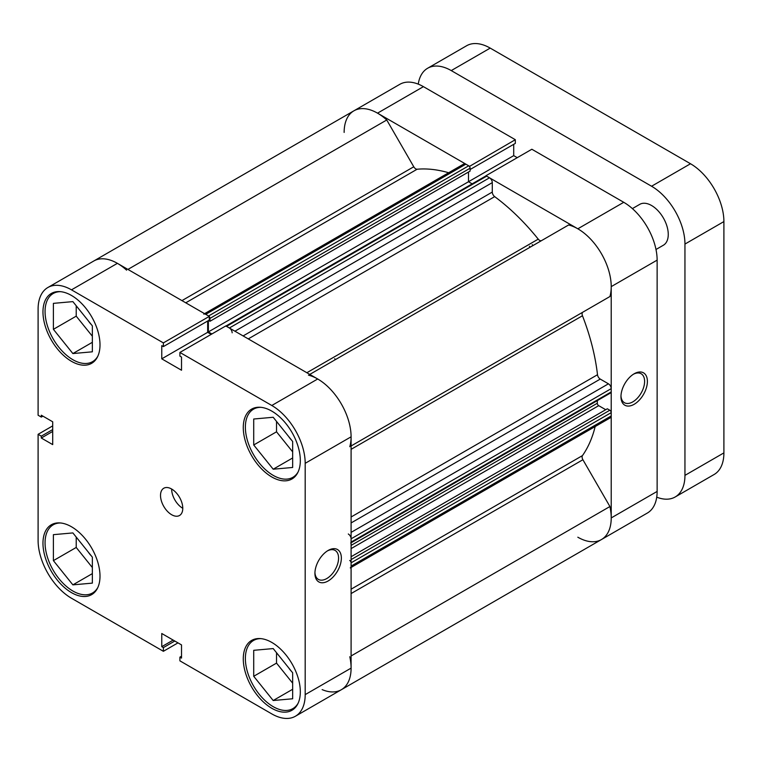 <?xml version="1.0" encoding="UTF-8"?>
<svg xmlns="http://www.w3.org/2000/svg" width="762" height="762" viewBox="0 0 762 762"><rect width="100%" height="100%" fill="white"/><g stroke="black" fill="none" stroke-linecap="round" stroke-linejoin="round"><path stroke-width="1.14" d="M634.174 404.289A18.688 10.792 -60 0 1 620.963 396.659A18.688 10.792 -60 0 1 634.174 373.771L634.174 373.771A18.688 10.792 -60 0 1 647.395 381.4A18.688 10.792 -60 0 1 634.174 404.289M620.982 395.821A16.726 9.658 120 0 0 624.421 402.707A16.726 9.658 120 0 0 632.784 401.879A16.726 9.658 120 0 0 643.709 387.144A16.726 9.658 120 0 0 641.147 373.742A16.726 9.658 120 0 0 633.46 374.209M532.952 245.564A157.382 90.869 -120 0 0 532.219 244.659A157.382 90.869 60 0 1 532.952 245.564M530.171 247.174A157.382 90.869 -120 0 0 529.438 246.269M623.745 202.301L531.847 149.247L485.946 175.746L577.834 228.8L623.745 202.301A47.215 27.261 60 0 1 657.13 260.128L611.219 286.626L611.219 517.931L657.13 491.433L657.13 260.128M577.834 537.21A47.215 27.261 -120 0 0 601.447 539.553A47.215 27.261 -120 0 0 611.219 517.931M611.219 286.626A47.215 27.261 -120 0 0 577.834 228.8M469.421 166.43L515.322 139.703L423.424 86.649L377.523 113.157L469.421 166.211M377.523 113.157A47.215 27.261 -120 0 0 353.911 110.814A47.215 27.261 -120 0 0 344.138 132.426M181.956 300.609L413.766 166.773L386.753 119.986A47.215 27.261 60 0 0 353.911 110.814L399.821 84.315A47.215 27.261 60 0 1 423.424 86.649M470.097 169.507L515.322 143.399L515.322 139.703M517.246 157.677L513.712 155.638L513.712 144.332M657.13 491.433A47.215 27.261 60 0 1 647.348 513.045L341.309 689.734A47.215 27.261 60 0 1 322.145 689.62M468.497 172.022L468.497 181.737L513.712 155.638M334.689 358.702A157.382 90.869 60 0 1 335.423 359.607M225.943 326.012L485.67 176.06A1.972 1.133 60 0 1 486.651 176.155L489.499 177.803A3.934 2.267 60 0 1 492.29 182.623L492.29 192.072A3.934 2.267 -120 0 0 494.681 196.634A171.155 98.812 60 0 1 538.239 239.144A3.934 2.267 -120 0 0 539.629 240.382A3.934 2.267 -120 0 0 541.563 240.592M413.766 166.773A3.934 2.267 -120 0 0 415.738 168.85A3.934 2.267 -120 0 0 417.128 169.231A171.155 98.812 60 0 1 448.647 172.755M595.17 426.539A171.155 98.812 60 0 1 582.463 455.6A3.934 2.267 -120 0 0 582.901 459.734L609.924 506.53A47.215 27.261 60 0 1 601.447 539.553M309.782 374.409L568.614 224.981A47.215 27.261 60 0 1 601.447 253.727A47.215 27.261 60 0 1 609.924 296.532L582.901 312.134A3.934 2.267 -120 0 0 582.463 315.754A171.155 98.812 60 0 1 597.503 374.733A3.934 2.267 -120 0 0 600.256 379.085L351.092 522.942M204.568 313.677L463.887 163.954A3.934 2.267 60 0 1 465.858 164.154L205.721 314.335A3.934 2.267 -120 0 0 203.759 314.144M205.721 314.335L208.578 315.982L468.706 165.802L465.858 164.154M468.706 165.802A1.972 1.133 60 0 1 470.097 168.212L470.097 171.098L209.969 321.288L208.588 320.488M208.369 320.621L208.369 331.927L468.497 181.737L472.164 183.861M351.092 532.39L608.438 383.81L600.256 379.085M608.438 383.81A3.934 2.267 60 0 1 611.219 388.63L351.092 538.81A3.934 2.267 -120 0 0 348.31 534M350.682 543.011A1.972 1.133 -120 0 0 351.092 542.106L611.219 391.925L611.219 388.63M611.219 391.925A1.972 1.133 60 0 1 610.819 392.821L351.092 542.773M597.313 400.622L597.313 403.25A1.972 1.133 -120 0 0 598.703 405.66L605.733 409.708M351.092 556.727L607.324 408.784L609.829 410.232A1.972 1.133 60 0 1 611.219 412.642L611.219 415.938A3.934 2.267 60 0 1 610.41 417.738L351.092 567.452M349.796 656.711A47.215 27.261 60 0 1 341.309 689.734L295.408 716.242A47.215 27.261 -120 0 0 305.191 694.62L351.092 668.122L351.092 436.817L305.191 463.315L305.191 694.62M350.272 567.919A3.934 2.267 -120 0 0 351.092 566.118L611.219 415.938M611.219 412.642L351.092 562.832L351.092 566.118M351.092 562.832A1.972 1.133 -120 0 0 349.701 560.422M351.092 542.106L351.092 538.81M308.477 375.161A47.215 27.261 60 0 1 341.309 403.908A47.215 27.261 60 0 1 349.796 446.723M232.153 332.813A3.934 2.267 -120 0 0 229.372 327.993L489.499 177.803M486.651 176.155L226.524 326.346L229.372 327.993M226.524 326.346A1.972 1.133 -120 0 0 225.533 326.25M208.369 331.927L211.903 333.966M470.097 168.212L209.969 318.392L209.969 321.288M209.969 318.392A1.972 1.133 -120 0 0 209.283 316.621M353.911 110.814L93.783 261.004A47.215 27.261 60 0 1 126.616 270.167M609.924 506.53L351.092 655.968M386.753 119.986L127.921 269.415M655.987 249.498L663.369 245.231A23.603 13.63 -120 0 0 666.988 226.314A23.603 13.63 -120 0 0 651.567 205.511A23.603 13.63 -120 0 0 639.756 204.349L632.384 208.607M656.73 497.157A47.215 27.261 -120 0 0 675.17 496.986A47.215 27.261 -120 0 0 684.952 475.374L723.9 452.885L723.9 221.58L684.952 244.069L684.952 475.374M684.952 244.069A47.215 27.261 -120 0 0 651.567 186.242L690.515 163.754L490.204 48.101L451.247 70.59L651.567 186.242M451.247 70.59A47.215 27.261 -120 0 0 427.644 68.247A47.215 27.261 -120 0 0 418.262 84.134M427.644 68.247L466.592 45.758A47.215 27.261 60 0 1 490.204 48.101M690.515 163.754A47.215 27.261 60 0 1 723.9 221.58M723.9 452.885A47.215 27.261 60 0 1 714.118 474.497L675.17 496.986M97.841 587.483A39.348 22.717 60 0 1 92.545 592.969A39.348 22.717 60 0 1 72.876 591.017A39.348 22.717 60 0 1 47.177 556.346A39.348 22.717 60 0 1 53.207 524.818A39.348 22.717 60 0 1 60.608 522.98M97.841 356.178A39.348 22.717 60 0 1 92.545 361.664A39.348 22.717 60 0 1 72.876 359.712A39.348 22.717 60 0 1 47.177 325.041A39.348 22.717 60 0 1 53.207 293.513A39.348 22.717 60 0 1 60.608 291.675M298.161 471.83A39.348 22.717 60 0 1 292.865 477.317A39.348 22.717 60 0 1 273.196 475.364A39.348 22.717 60 0 1 247.488 440.693A39.348 22.717 60 0 1 253.517 409.165A39.348 22.717 60 0 1 260.918 407.327M298.161 703.136A39.348 22.717 60 0 1 292.865 708.622A39.348 22.717 60 0 1 273.196 706.669A39.348 22.717 60 0 1 247.488 671.998A39.348 22.717 60 0 1 253.517 640.471A39.348 22.717 60 0 1 260.918 638.632M171.641 489.023A15.735 9.087 -120 0 0 163.773 488.242A15.735 9.087 -120 0 0 161.363 500.853A15.735 9.087 -120 0 0 171.641 514.721A15.735 9.087 -120 0 0 179.508 515.503A15.735 9.087 -120 0 0 181.928 502.891A15.735 9.087 -120 0 0 171.641 489.023A15.735 9.087 -120 0 0 182.775 508.292M328.136 550.459L328.136 550.459A18.688 10.792 -60 0 1 341.357 558.089A18.688 10.792 -60 0 1 328.136 580.977A18.688 10.792 -60 0 1 314.925 573.348A18.688 10.792 -60 0 1 328.136 550.459L328.136 550.459M314.944 572.51A16.726 9.658 120 0 0 318.383 579.396A16.726 9.658 120 0 0 326.746 578.568A16.726 9.658 120 0 0 337.671 563.832A16.726 9.658 120 0 0 335.109 550.431A16.726 9.658 120 0 0 327.422 550.897M71.485 295.466A40.329 23.289 -120 0 0 51.321 293.465A40.329 23.289 -120 0 0 45.139 325.784A40.329 23.289 -120 0 0 71.485 361.321A40.329 23.289 -120 0 0 91.65 363.322A40.329 23.289 -120 0 0 97.831 331.003A40.329 23.289 -120 0 0 71.485 295.466M71.485 526.771A40.329 23.289 -120 0 0 51.321 524.77A40.329 23.289 -120 0 0 45.139 557.089A40.329 23.289 -120 0 0 71.485 592.626A40.329 23.289 -120 0 0 91.65 594.627A40.329 23.289 -120 0 0 97.831 562.308A40.329 23.289 -120 0 0 71.485 526.771M271.796 642.423A40.329 23.289 -120 0 0 251.631 640.423A40.329 23.289 -120 0 0 245.45 672.741A40.329 23.289 -120 0 0 271.796 708.279A40.329 23.289 -120 0 0 291.96 710.279A40.329 23.289 -120 0 0 298.152 677.961A40.329 23.289 -120 0 0 271.796 642.423M271.796 411.118A40.329 23.289 -120 0 0 251.631 409.118A40.329 23.289 -120 0 0 245.45 441.436A40.329 23.289 -120 0 0 271.796 476.974A40.329 23.289 -120 0 0 291.96 478.974A40.329 23.289 -120 0 0 298.152 446.656A40.329 23.289 -120 0 0 271.796 411.118M291.703 440.303A16.726 9.658 60 0 1 288.617 436.464M291.703 671.608A16.726 9.658 60 0 1 288.617 667.769M91.392 555.965A16.726 9.658 60 0 1 88.297 552.117M91.392 324.66A16.726 9.658 60 0 1 88.297 320.812M47.882 287.503L93.783 261.004A47.215 27.261 60 0 1 117.396 263.338L209.283 316.392L163.382 342.9L71.485 289.846A47.215 27.261 -120 0 0 47.882 287.503A47.215 27.261 -120 0 0 38.1 309.115L38.1 415.233L41.3 417.081L41.3 415.214L52.702 421.796L52.702 444.608L41.3 438.026L41.3 436.159L38.1 434.311L38.1 540.42A47.215 27.261 -120 0 0 71.485 598.246L163.382 651.3L163.382 647.605L161.763 646.681L161.763 633.508L181.518 644.909L181.518 658.082L179.908 657.149L179.908 660.844L271.796 713.899A47.215 27.261 -120 0 0 295.408 716.242M52.702 425.882L38.1 434.311M209.283 316.392L209.283 320.088L163.382 346.596L161.763 345.662L161.763 358.835L181.518 370.237L181.518 357.064L179.908 356.13L179.908 352.435L225.809 325.936L317.706 378.99A47.215 27.261 60 0 1 351.092 436.817M207.674 321.021L207.674 332.327L211.207 334.366M351.092 668.122A47.215 27.261 60 0 1 341.309 689.734M163.382 342.9L163.382 346.596M305.191 463.315A47.215 27.261 -120 0 0 271.796 405.489L179.908 352.435M177.984 642.871L163.382 651.3M276.53 421.424L276.53 431.806L292.665 451.885M276.53 652.729L276.53 663.111L292.665 683.19M76.219 537.077L76.219 547.459L92.354 567.538M76.219 305.781L76.219 316.154L92.354 336.233M52.702 431.435L41.3 438.026M52.702 429.577L41.3 436.159M42.91 416.147L41.3 417.081M181.518 656.215L179.908 657.149M173.174 640.09L161.763 646.681M174.784 641.023L163.382 647.605M207.674 332.327L161.763 358.835M253.717 676.285L253.717 650.319L273.196 648.576L292.665 672.808L292.665 698.773L273.196 700.516L253.717 676.285L276.53 663.111M273.196 700.516L292.665 689.267M253.717 444.979L253.717 419.014L273.196 417.271L292.665 441.503L292.665 467.468L273.196 469.211L253.717 444.979L276.53 431.806M273.196 469.211L292.665 457.962M53.397 329.327L53.397 303.362L72.876 301.619L92.354 325.85L92.354 351.815L72.876 353.558L53.397 329.327L76.219 316.154M72.876 353.558L92.354 342.309M53.397 560.632L53.397 534.667L72.876 532.924L92.354 557.155L92.354 583.121L72.876 584.864L53.397 560.632L76.219 547.459M72.876 584.864L92.354 573.615M417.128 169.231L185.757 302.809M494.681 196.634L248.269 338.899M306.857 372.732L538.239 239.144M351.092 589.188L582.463 455.6M582.463 315.754L351.092 449.342M351.092 516.998L597.503 374.733M351.092 445.97L582.901 312.134M582.901 459.734L351.092 593.569M598.703 405.66L351.092 548.611M351.092 559.613L609.829 410.232M351.092 545.402L597.313 403.25M243.116 335.928L492.29 192.072M492.29 182.623L234.934 331.203M117.396 263.338L71.485 289.846M271.796 405.489L317.706 378.99M92.545 592.969L95.583 591.217M92.545 361.664L95.583 359.912M292.865 477.317L295.904 475.564M292.865 708.622L295.904 706.869M253.517 640.471L256.556 638.718M253.517 409.165L256.556 407.413M53.207 293.513L56.236 291.76M53.207 524.818L56.236 523.065"/></g></svg>
